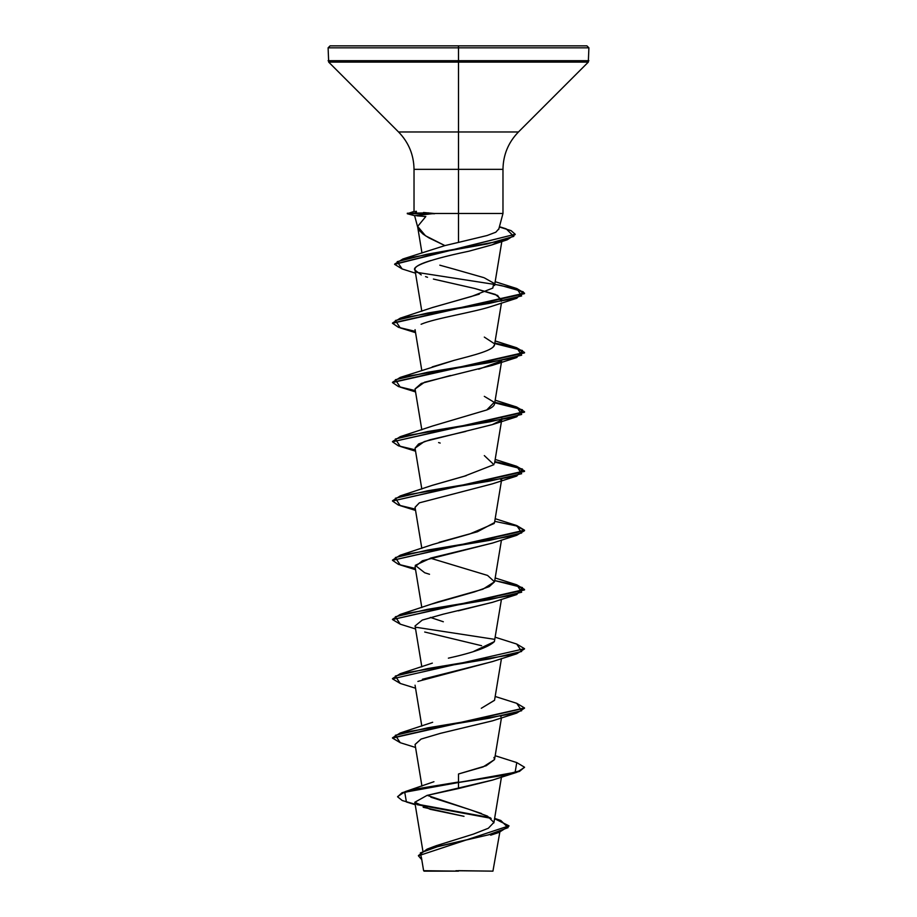 <?xml version="1.0" encoding="UTF-8"?>
<svg xmlns="http://www.w3.org/2000/svg" width="917" height="917" viewBox="0 0 917 917"><rect width="100%" height="100%" fill="white"/><g stroke="black" fill="none" stroke-linecap="round" stroke-linejoin="round"><path stroke-width="1.38" d="M458.5 870.657L492.933 871.15L455.898 870.726M417.659 226.854L419.275 230.442L423.058 234.099L428.858 237.847L444.905 245.596L458.5 242.397L458.5 213.478L502.975 213.478L458.5 213.478L458.5 47.833L588.897 47.833L458.5 47.833L588.897 47.833L458.5 47.833L458.5 60.705L588.897 60.705L458.5 60.705L588.897 60.705L458.5 60.705L458.5 62.115L588.313 62.115L458.5 62.115L588.313 62.115L458.5 62.115L458.5 131.979L518.449 131.979L588.313 62.115L588.897 47.833L586.914 45.85L458.5 45.85L586.914 45.85L458.5 45.85L458.5 47.833L328.103 47.833L458.5 47.833L328.103 47.833L458.5 47.833L458.5 45.85L330.086 45.85L458.5 45.85L330.086 45.85L328.103 47.833L328.687 62.115L398.551 131.979L458.5 131.979L458.5 169.336L414.025 169.336C413.808 154.835 408.65 142.387 398.551 131.979L518.449 131.979C508.35 142.387 503.192 154.835 502.975 169.336L458.5 169.336L458.5 242.397L487.122 235.52L495.833 232.196L498.745 228.941M423.505 212.503L434.337 213.478L458.5 213.478L434.337 213.478L414.61 215.655L428.892 214.12M493.908 822.48L487.523 816.141L470.444 809.814L430.841 797.205M501.45 717.851L494.538 759.585L483.144 766.899L458.5 773.994L486.239 765.718L494.538 759.585L493.965 757.442M494.561 700.233L481.299 708.291L494.538 700.324L501.45 658.589M432.354 663.129L400.236 673.697L489.563 658.887L521.658 651.483L516.764 644.066L495.18 637.212M473.791 651.357L494.389 641.613L501.45 599.34M432.205 603.925L474.49 591.889L489.231 586.605L494.538 581.814L487.557 575.429L430.371 558.166M439.06 542.337L477.436 531.757L494.538 522.564L501.748 478.995M432.297 485.38L466.283 475.659M432.537 426.027L486.755 409.968C492.142 407.756 494.733 405.555 494.561 403.342M432.205 366.892L454.202 360.324L400.236 377.414L489.563 362.605L521.658 355.2L516.764 347.784L495.18 340.929M492.945 347.234L494.538 344.792L501.45 303.057M432.331 307.596L479.327 294.139M483.649 277.587L454.683 269.311L483.649 277.587M458.5 242.397L444.905 245.596L425.477 235.761L417.659 226.407L425.82 216.515L416.776 215.816M492.223 244.793L468.782 251.235L491.81 244.931L499.708 241.331M431.047 260.474L430.302 260.703C410.988 266.606 415.63 269.77 415.046 270.171C412.123 267.833 419.344 261.528 468.782 251.235M475.052 288.557L495.363 294.414L501.943 300.031L501.335 301.303L497.644 295.446L475.052 288.557L433.397 279.066M415.069 389.003L424.571 382.206L492.291 365.367L500.774 361.16L478.72 369.196M450.43 375.523L421.281 383.455L415.057 388.911L421.82 429.821M501.748 419.745L501.943 418.542L501.335 419.826M465.836 431.414L429.878 439.793L418.599 443.977L415.057 448.172L424.296 441.558L492.291 424.617L500.774 420.422M501.335 479.075L500.774 479.671M415.034 507.307L419.344 502.848L415.057 507.422L421.82 548.332M492.635 543.013L422.416 560.768L415.057 566.683L421.82 607.581M492.624 602.274L458.282 610.837M492.704 661.501L417.888 681.411M501.335 716.108L500.774 716.704L501.335 716.108M492.567 720.808L440.424 733.348L421.075 739.079L415.057 744.455L421.946 786.121M492.693 780.023L427.035 795.406L414.816 802.249L430.199 809.298L464.013 816.325L423.173 807.281M435.678 845.875L473.401 834.115L488.337 828.257L493.908 822.4M481.54 813.551L427.219 795.36M516.741 762.577L524.524 767.208L519.503 770.91L505.187 774.613L414.839 789.663L402.013 793.239L397.6 796.816L402.013 792.746L414.839 789.17L458.5 782.018L458.5 773.994L458.5 782.018L405.142 791.635L397.623 796.564M416.02 803.945L490.102 817.609L416.02 803.945M494.618 818.388L500.82 820.497L508.064 827.65L488.52 834.814L427.116 849.131L418.416 855.561M508.992 825.85L418.404 855.802L508.992 825.85L494.561 818.686M397.6 796.816L402.231 800.53L415.149 804.243M417.063 804.668L491.168 818.342L417.063 804.668M418.404 855.802L421.797 859.733L420.341 852.913L439.209 846.082L498.974 832.441L508.981 826.091M415.218 804.713L406.403 801.985L404.752 792.254L458.5 782.51L458.5 788.551L427.035 795.406L414.816 802.249M416.478 211.884L414.025 211.46L414.025 169.336L502.975 169.336L502.975 213.478L498.688 229.479M458.5 62.115L328.687 62.115L458.5 62.115M458.5 60.705L328.103 60.705L458.5 60.705M444.905 245.596L402.93 258.972L487.317 243.911L513.807 236.38L506.173 228.837L499.433 226.705M439.816 265.185L454.683 269.311M484.314 277.84L493.816 283.193L492.819 288.076L471.613 296.432L432.675 307.459L400.236 318.165L489.563 303.344L521.658 295.939L516.764 288.534L495.18 281.679M484.314 337.089L494.504 343.783C496.246 350.007 472.255 355.521 454.202 360.324M484.314 396.35L494.217 402.311L486.755 409.968L432.675 425.981L400.236 436.675L489.563 421.866L521.658 414.45L516.764 407.045L494.825 402.345L516.626 407.01L524.524 411.664L392.476 441.788L524.524 412.157L516.603 407.492L494.744 402.827L522.472 409.796L516.764 416.776L427.437 431.598L395.342 439.002L400.236 446.407L415.55 451.198M438.59 442.567L440.183 443.06M484.314 455.6L493.942 464.655L464.438 476.152L432.675 485.231L400.236 495.937L489.563 481.116L521.658 473.711L516.764 466.306L494.825 461.606L516.626 466.26L524.524 470.925L392.476 501.049L524.524 471.418L516.603 466.753L494.744 462.076L522.472 469.057L516.764 476.038L427.437 490.847L395.342 498.252L400.236 505.657L415.55 510.448M494.217 523.469L469.733 533.981L432.686 544.492L400.236 555.186L489.563 540.377L521.658 532.96L516.764 525.556L495.18 518.701M494.55 581.768L482.869 589.23L438.062 601.907L400.236 614.447L489.563 599.626L521.658 592.222L516.764 584.817L495.18 577.962M430.371 617.416L443.335 621.76M494.389 641.613C488.658 647.127 473.321 652.652 448.379 658.165M524.501 767.449L516.764 772.32L458.5 782.51L515.113 772.297L516.764 762.589L495.18 755.723M516.741 703.328L524.524 707.947L392.499 737.818L400.236 732.958L489.563 718.137L521.658 710.732L516.764 703.328L495.18 696.473M392.499 678.569L400.236 673.697M392.499 619.307L400.236 614.447M392.499 560.058L400.236 555.186M392.499 500.797L400.236 495.937M392.499 441.535L400.236 436.675M494.825 343.084L516.626 347.749L524.524 352.415L392.499 382.286L400.236 377.414M516.741 288.523L524.524 293.153L392.499 323.025L400.236 318.165M499.352 226.98L511.056 230.625L515.216 234.271L394.631 264.107L402.93 258.972M516.764 772.32L492.291 780.161L458.5 788.551L458.5 782.51L505.187 775.106L519.503 771.403L524.524 767.208M400.259 742.69L392.476 738.07L524.501 708.199L516.764 713.059L427.437 727.88L395.342 735.285L400.236 742.69L415.55 747.481M400.259 683.44L392.476 678.809L524.524 648.686L392.476 678.809M400.259 624.179L392.476 619.56L524.524 589.929L516.603 585.264L494.744 580.599L522.472 587.568L516.764 594.548L427.437 609.358L395.342 616.774L400.236 624.179L415.55 628.959M415.344 568.391L398.459 564.345L392.476 560.298L524.524 530.668L516.764 535.287L427.437 550.108L395.342 557.513L400.236 564.918L415.55 569.709M524.501 530.427L516.191 525.877L494.744 521.337L516.191 525.877L524.501 530.427M415.344 509.141L398.459 505.095L392.476 501.049M415.344 449.88L398.459 445.834L392.476 441.788M415.344 390.631L398.459 386.573L392.476 382.527L524.524 352.907L516.603 348.231L494.744 343.566L522.472 350.546L516.764 357.527L427.437 372.336L395.342 379.741L400.236 387.146L415.55 391.937M415.344 331.369L398.459 327.323L392.476 323.277L524.524 293.646L516.603 288.981L494.744 284.316M515.194 234.523L507.193 239.795L426.439 254.376L397.187 261.666L402.139 268.945L394.608 264.348L515.216 234.271M516.741 525.556L524.524 530.175L392.476 560.298M516.741 584.805L524.524 589.436L392.476 619.56M415.665 627.217L494.171 639.264M516.741 644.066L524.524 648.686M415.069 744.512L421.098 739.068L440.527 733.313L492.291 720.9L516.764 713.059M422.405 679.279L492.291 661.65L516.764 653.798L427.437 668.619L395.342 676.024L400.236 683.429L415.55 688.22M481.62 645.706L424.709 632.019M415.057 625.979L422.267 620.075L443.186 614.184L492.291 602.389L516.764 594.548M429.523 574.271L424.709 572.758L415.263 565.353L431.139 557.949L492.291 543.128L516.764 535.287M419.344 502.848L492.291 483.878L516.764 476.038M421.098 324.274C434.715 318.314 473.527 312.365 491.386 306.416L516.764 298.266L427.437 313.075L395.342 320.48L400.236 327.896L415.55 332.676M427.54 277.289L425.545 276.613M421.247 274.917L415.046 270.171M416.765 272.36L500.384 285.313L523.252 291.789L516.764 298.266M524.501 648.938L516.764 653.798M434.658 213.73L407.297 213.73L434.658 213.73L407.297 213.237L428.514 212.859M415.802 211.311L416.398 211.311M424.067 871.15L458.5 871.15L423.631 870.692M499.822 832.166L492.933 871.15M414.61 215.655L417.808 227.576M422.863 850.907L414.805 802.215M493.873 822.904L501.45 777.1M421.82 726.104L415.057 685.194M421.82 666.842L415.057 625.933M494.538 581.814L501.45 540.079M421.82 489.07L415.057 448.172M494.538 463.303L501.656 420.25M494.538 404.053L501.656 361M421.82 370.56L415.057 329.65M421.82 311.299L414.954 269.816M494.538 285.542L501.817 241.538M421.969 252.966L417.728 227.278M421.396 857.349L423.608 870.692M434.876 846.196L427.116 849.131M433.947 781.72L405.142 791.635M490.675 835.181L498.974 832.441M495.18 400.19L516.764 407.045M495.18 459.44L516.764 466.306M432.675 722.264L400.236 732.958M492.291 424.617L516.764 416.776M492.291 365.367L516.764 357.527M415.516 273.197L402.139 268.945M491.81 244.931L507.193 239.795M414.713 215.713L407.297 213.73L414.106 211.403"/></g></svg>
